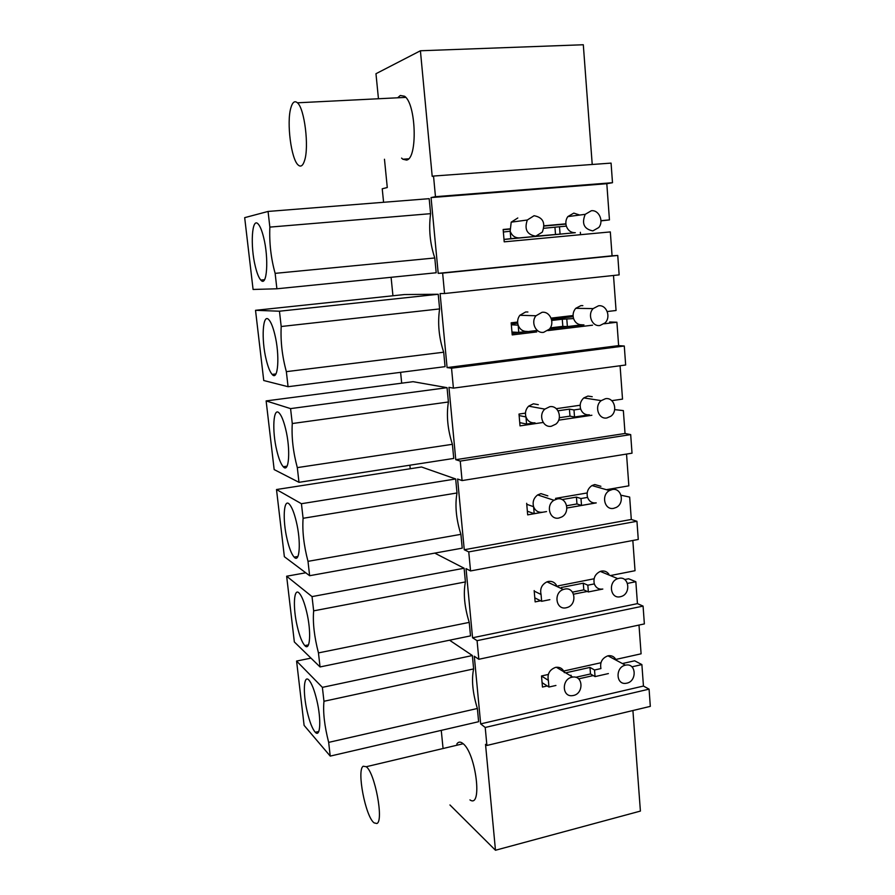 <?xml version="1.0" encoding="UTF-8"?>
<svg xmlns="http://www.w3.org/2000/svg" width="895" height="895" viewBox="0 0 895 895"><rect width="100%" height="100%" fill="white"/><g stroke="black" fill="none" stroke-linecap="round" stroke-linejoin="round"><path stroke-width="1.34" d="M449.95 804.963L495.472 850.25L485.526 744.327L486.902 745.457L650.318 706.368L649.076 689.15L643.449 686.051L641.883 664.582L634.656 660.801L623.032 663.408M486.902 745.457L485.213 727.467L649.076 689.15M378.451 98.752L375.967 73.714L420.415 50.769L432.207 176.371L433.527 176.047L435.462 196.676L431.054 197.582L438.203 273.344L442.633 273.12L444.546 293.515L619.15 274.877L617.751 255.455L612.068 255.813L610.323 231.917L504.209 241.84L503.147 229.478L509.669 228.885M383.586 202.281L382.232 188.778L387.278 187.525L384.47 159.243M410.246 468.745L409.888 465.199M401.687 383.172L400.602 372.331M392.939 295.764L391.093 277.293M441.257 730.365L442.947 747.347M485.213 727.467L480.671 723.887L474.294 656.248L478.825 659.279L644.366 623.916L643.08 606.105L637.441 603.633L635.842 581.716L628.592 578.763L624.676 579.546M444.546 293.515L440.105 293.56L447.086 367.588L451.539 368.203L453.407 388.128L448.954 387.345L455.768 459.694L460.254 461.104L462.077 480.581L457.591 479.015L464.259 549.743L468.756 551.902L470.546 570.943L466.038 568.616L472.56 637.777L477.08 640.663L478.825 659.279M469.953 799.895C482.785 809.013 475.95 753.176 463.006 743.6L462.055 742.895C459.896 741.563 458.139 741.955 456.808 744.069M266.128 400.915L413.098 381.684L447.053 387.669L448.406 401.989C446.281 415.325 447.612 429.421 452.4 444.3L453.743 458.43L298.986 482.327L274.161 469.584L266.128 400.915L290.573 408.612L292.273 423.536C291.446 437.263 293.124 451.964 297.308 467.615L298.986 482.327M434.769 553.11L464.113 568.236L465.411 581.929C463.185 593.463 464.46 606.944 469.237 622.383L470.513 635.886L320.052 666.943L294.343 641.961L286.646 576.223L312.031 596.607L313.653 610.849C312.657 622.629 314.257 636.647 318.452 652.902L320.052 666.943M276.499 489.531L421.511 466.989L455.678 478.97L457.009 492.977C454.828 505.384 456.126 519.178 460.914 534.337L462.223 548.154L309.636 575.709L284.364 556.712L276.499 489.531L301.425 503.717L303.092 518.294C302.174 531.026 303.808 545.379 308.003 561.344L309.636 575.709M255.522 310.308L404.506 294.544L438.226 294.265L439.613 308.92C437.532 323.196 438.897 337.628 443.696 352.205L445.061 366.659L288.067 386.707L263.745 380.52L255.522 310.308L279.453 311.214L281.198 326.507C280.459 341.264 282.171 356.322 286.355 371.649L288.067 386.707M268.064 211.444L429.186 198.668L430.607 213.67C428.582 228.952 429.98 243.72 434.791 257.973L436.189 272.762L276.891 288.783L253.084 289.465L244.682 217.653L268.064 211.444L269.854 227.106C269.205 242.959 270.972 258.364 275.134 273.355L276.891 288.783M401.598 158.102L402.806 159.209L406.52 160.082C417.775 158.885 416.242 103.473 404.495 96.224L400.266 95.485L397.704 97.779M449.558 640.216L472.37 655.532L473.634 668.923C471.363 679.607 472.616 692.797 477.371 708.493L478.624 721.706L330.233 756.096L304.11 725.397L296.581 661.058L322.379 687.36L323.968 701.277C322.894 712.14 324.46 725.834 328.666 742.38L330.233 756.096M495.472 850.25L640.406 811.083L632.91 710.529M433.527 176.047L611.072 163.103L612.493 182.714L606.81 183.699L609.45 219.913L600.97 220.673M580.363 232.297L580.542 234.703M548.311 674.461L541.509 675.971L542.459 687.047L547.248 685.962M578.595 678.88L593.262 675.568M631.904 666.842L641.883 664.582M638.996 625.057L641.1 653.809L615.659 659.47M600.914 662.747L562.921 671.205M480.671 723.887L643.449 686.051M442.633 273.12L617.751 255.455M438.203 273.344L612.068 255.813M565.875 223.828L544.093 225.786M431.054 197.582L606.81 183.699M435.462 196.676L612.493 182.714M592.221 164.479L583.305 44.75L420.415 50.769M477.08 640.663L643.08 606.105M472.56 637.777L637.441 603.633M534.17 590.577L535.143 601.887L540.625 600.791M573.572 594.19L587.277 591.45M627.484 583.395L635.842 581.716M632.832 540.479L635.036 570.708L610.356 575.574M594.09 578.774L557.876 585.912M470.546 570.943L638.269 539.461L636.949 521.282L631.299 519.469L629.666 497.083L621.029 495.226M468.756 551.902L636.949 521.282M464.259 549.743L631.299 519.469M526.674 503.292L527.67 514.86L546.543 511.571M566.882 508.024L596.249 502.9M626.534 454.067L628.849 485.84L606.34 489.688M587.176 492.955L555.538 498.37M462.077 480.581L632.027 453.183L630.684 434.601L625.034 433.482L623.356 410.604L614.664 409.619M460.254 461.104L630.684 434.601M455.768 459.694L625.034 433.482M525.454 413.132L519.01 414.061L520.017 425.886L543.175 422.462M558.659 420.169L591.886 415.258M620.09 365.753L622.517 399.114L611.766 400.669M580.173 405.234L556.287 408.679M453.407 388.128L625.661 365.003L624.285 346.007L618.624 345.615L616.912 322.234L609.64 321.976M451.539 368.203L624.285 346.007M447.086 367.588L618.624 345.615M517.623 322.055L511.168 322.815L512.208 334.909L536.743 331.933M547.841 330.591L592.535 325.187M604.035 323.8L616.912 322.234M613.5 275.481L616.062 310.498L607.246 311.527M573.08 315.543L551.096 318.128M447.053 387.669L290.573 408.612M448.406 401.989L292.273 423.536M452.4 444.3L297.308 467.615M305.754 572.789L286.646 576.223M464.113 568.236L312.031 596.607M465.411 581.929L313.653 610.849M469.237 622.383L318.452 652.902M455.678 478.97L301.425 503.717M457.009 492.977L303.092 518.294M460.914 534.337L308.003 561.344M438.226 294.265L279.453 311.214M439.613 308.92L281.198 326.507M443.696 352.205L286.355 371.649M430.607 213.67L269.854 227.106M434.791 257.973L275.134 273.355M473.634 668.923L323.968 701.277M472.37 655.532L322.379 687.36M477.371 708.493L328.666 742.38M310.979 658.127L296.581 661.058M609.45 219.913L600.97 220.875M512.085 333.488L537.313 330.456M549.496 328.98L583.92 324.829M519.782 423.078L521.035 422.887M565.908 224.074L544.093 226.043M509.702 229.131L503.169 229.724M276.79 450.554C271.867 430.64 273.288 406.229 279.251 413.11C281.533 415.638 283.659 420.918 285.628 428.951C290.763 449.491 289.063 473.735 283.267 466.742C280.907 464.102 278.759 458.71 276.79 450.554M297.274 626.41C292.71 607.358 293.75 587.053 299.221 593.15C301.872 596.104 304.367 602.38 306.683 612.001C311.426 631.59 310.173 651.795 304.837 645.619C302.096 642.532 299.579 636.132 297.274 626.41M287.15 539.461C282.406 519.95 283.637 497.721 289.365 504.209C291.826 506.95 294.142 512.723 296.279 521.528C301.212 541.609 299.736 563.716 294.164 557.126C291.613 554.262 289.275 548.378 287.15 539.461M266.207 359.633C261.105 339.362 262.705 312.512 268.88 319.761C270.984 322.088 272.93 326.899 274.731 334.182C280.045 355.158 278.132 381.818 272.147 374.412C269.988 371.984 268.008 367.062 266.207 359.633M255.377 266.643C250.108 246.058 251.864 216.478 258.23 224.086C260.143 226.222 261.922 230.586 263.566 237.164C269.071 258.51 266.967 287.866 260.814 280.068C258.834 277.853 257.022 273.378 255.377 266.643M307.175 711.491C302.79 692.909 303.651 674.315 308.842 680.01C311.673 683.165 314.346 689.978 316.864 700.449C321.417 719.513 320.376 738.039 315.286 732.278C312.366 728.966 309.67 722.041 307.175 711.491M570.059 675.49L571.055 675.266L571.122 676.128M608.387 673.577L595.052 676.598L590.499 673.969L589.984 667.413L566.625 672.626M589.984 667.413L594.537 669.997L600.937 668.565C599.795 662.289 602.134 658.049 607.962 655.811L625.448 665.186C615.38 666.976 615.726 684.764 625.762 683.344L626.802 683.176C637.039 681.285 636.367 663.206 626.12 665.063M564.32 672.66C562.966 668.833 560.304 667.032 556.332 667.256L555.549 667.39C549.541 669.684 547.147 674.002 548.366 680.357L541.509 676.038M590.499 673.969L575.72 677.291M548.366 680.357L548.937 687.036L555.929 685.458M548.937 687.036L542.079 682.65M595.052 676.598L594.537 669.997M616.152 660.197C614.652 656.919 612.135 655.42 608.611 655.699M573.426 695.482C583.909 693.535 583.249 675.322 572.722 677.079L571.927 677.224C561.624 679.059 561.903 696.914 572.173 695.672L573.426 695.482M608.868 574.176C607.011 571.648 604.528 570.618 601.429 571.111L600.299 571.413C595.119 573.963 593.128 578.125 594.314 583.909C595.913 587.87 598.744 589.581 602.816 589.044L588.362 591.942L583.808 589.872L583.271 583.182L561.322 587.512M583.271 583.182L587.836 585.196L594.314 583.909M556.466 585.252C554.587 582.209 551.879 580.944 548.333 581.459L546.979 581.851C541.766 584.513 539.797 588.731 541.061 594.481L534.214 591.103M583.808 589.872L572.487 592.132M541.061 594.481L541.643 601.306L549.866 599.661M541.643 601.306L534.796 597.86M588.362 591.942L587.836 585.196M566.233 607.761L567.161 607.515C577.588 604.64 575.216 586.538 564.7 589.089L563.313 589.481C553.177 592.814 555.985 610.368 566.233 607.761M618.937 578.338L617.785 578.651C607.806 581.694 610.278 599.281 620.313 596.73L621.085 596.529C631.288 593.877 629.196 575.843 618.937 578.338M600.903 486.298L594.75 484.542L591.975 485.56C587.836 488.457 586.359 492.407 587.556 497.407C589.178 501.48 592.043 503.303 596.159 502.878L581.526 505.429L576.973 503.952L576.425 497.105L562.038 499.578M576.425 497.105L580.978 498.537L587.556 497.407M547.841 495.864L540.949 493.626L537.682 494.913C533.722 497.933 532.357 501.86 533.588 506.704L526.752 504.299M576.973 503.952L566.68 505.742M534.192 513.674L542.515 512.231C538.275 512.678 535.299 510.844 533.599 506.727L534.192 513.674L527.345 511.202M581.526 505.429L580.978 498.537M558.872 518.037L561.814 516.941C570.574 512.332 566.748 496.848 557.305 498.94L553.96 500.26C545.547 505.205 549.653 520.185 558.872 518.037M612.269 489.531L609.428 490.572C600.858 495.069 604.517 510.474 613.679 508.338L616.163 507.476C625.023 503.292 621.633 487.451 612.269 489.531M592.21 396.709L587.914 396.071L583.786 397.928C580.553 400.938 579.501 404.618 580.642 408.981C582.287 413.188 585.196 415.123 589.369 414.81L574.534 416.992L569.981 416.141L569.421 409.149L558.044 410.794M569.421 409.149L573.975 409.944L580.642 408.981M538.298 404.674L533.409 403.802L528.643 406.151C525.701 409.216 524.806 412.819 525.958 416.936L519.134 415.56M569.981 416.141L559.341 417.708M526.573 424.073L535.009 422.832C530.713 423.167 527.692 421.221 525.969 416.969L526.573 424.073L519.738 422.608M574.534 416.992L573.975 409.944M551.342 426.255L555.873 424.118C563.044 418.457 558.346 405.021 549.743 406.71L544.865 409.104C538.074 414.989 542.907 427.978 551.342 426.255M605.456 398.711L601.216 400.636C594.023 406.084 598.431 419.699 606.899 417.954L610.815 416.253C618.333 411.04 614.082 397.011 605.456 398.711M582.846 305.631L580.933 305.609L575.742 308.327C573.236 311.303 572.509 314.716 573.572 318.575C575.239 322.916 578.192 324.974 582.41 324.773L567.385 326.585L562.832 326.373L562.261 319.224L551.734 320.466M562.261 319.224L573.572 318.575M573.158 316.685L551.465 319.235M517.713 323.218L511.269 323.968M527.893 311.997L525.689 311.952L519.861 315.286C517.668 318.251 517.097 321.54 518.149 325.142L511.336 324.818M562.832 326.373L550.28 327.883M518.776 332.437L527.323 331.407C522.971 331.631 519.917 329.55 518.16 325.165L518.776 332.437L511.962 332.034M567.385 326.585L566.815 319.37M543.645 332.325L549.34 329.181C555.18 322.95 550.011 310.99 542.001 312.321L536.015 315.745C530.534 322.122 535.769 333.701 543.645 332.325M598.486 305.81L593.161 308.596C587.165 314.626 592.02 326.899 599.963 325.489L605.009 322.938C611.319 317.076 606.553 304.445 598.486 305.81M535.009 236.258L560.08 234.121L559.498 226.748L543.869 228.281M579.703 215.046L573.796 213.111L567.822 216.601C565.853 219.465 565.36 222.642 566.334 226.122L559.498 226.748M517.802 217.977L511.202 222.161L510.161 231.223L503.37 232.018M519.469 237.891C515.05 237.992 511.951 235.777 510.172 231.246L510.799 238.685L535.02 236.448M566.334 226.122C568.034 230.608 571.021 232.79 575.306 232.7L504.008 239.468M575.306 232.7L560.08 234.121M510.799 238.685L504.008 239.401M555.526 234.591L554.945 227.274M535.758 236.179L542.28 232.163C545.737 222.9 543.008 217.418 534.08 215.706L527.323 220.002C524.146 229.254 526.965 234.647 535.758 236.179M591.349 210.739L585.218 214.33C581.481 223.582 584.032 229.098 592.859 230.888L598.755 227.543C604.08 221.3 599.001 209.687 591.349 210.739M376.84 823.512C384.044 821.364 374.882 772.542 366.234 766.724L363.225 766.221C356.501 769.789 365.451 816.687 374.099 822.874L376.84 823.512M304.546 160.608C309.267 147.004 304.535 108.351 297.42 102.802C294.668 100.441 292.464 102.164 290.819 107.993C286.445 122.716 291.233 159.433 298.203 165.038C300.765 167.298 302.879 165.821 304.546 160.608M408.534 158.829L402.806 159.209M287.038 466.172L283.267 466.742M308.462 644.892L304.837 645.619M297.89 556.466L294.164 557.126M275.917 373.942L272.147 374.412M264.517 279.71L260.814 280.068M318.777 731.495L315.286 732.278M556.332 667.256L572.722 677.079M600.299 571.413L617.785 578.651M546.979 581.851L563.313 589.481M591.975 485.56L609.439 490.572M537.682 494.913L553.949 500.271M583.786 397.928L601.216 400.624M528.643 406.151L544.854 409.116M575.742 308.327L593.161 308.596M519.861 315.286L536.015 315.756M567.822 216.601L585.218 214.33M511.202 222.161L527.312 220.013M463.162 743.745L366.234 766.724M405.737 97.387L297.42 102.802"/></g></svg>
